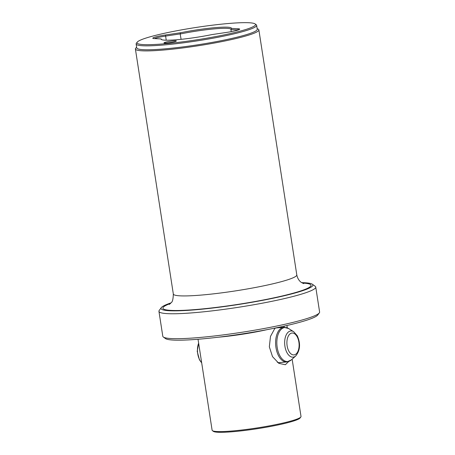 <?xml version="1.0" encoding="UTF-8"?>
<svg xmlns="http://www.w3.org/2000/svg" width="455" height="455" viewBox="0 0 455 455"><rect width="100%" height="100%" fill="white"/><g stroke="black" fill="none" stroke-linecap="round" stroke-linejoin="round"><path stroke-width="0.68" d="M181.096 39.335L180.163 33.92L180.629 32.743L165.472 34.984A12.245 1.257 -8.8 0 0 154.711 37.213A12.245 1.257 -8.8 0 0 152.869 38.339A12.245 1.257 -8.8 0 0 154.126 38.578L161.064 38.937L161.832 39.721M180.163 33.92L165.58 36.076A11.244 1.155 -8.8 0 0 155.695 38.123A11.244 1.155 -8.8 0 0 154.455 38.595M283.675 326.235L284.506 327.264M288.635 361.554L285.353 364.734L278.835 363.346L272.517 356.64L269.337 346.852L270.48 336.421L275.025 328.078M292.138 359.16L301.011 416.462A44.977 4.624 171.2 0 1 300.846 416.973A44.977 4.624 171.2 0 1 293.936 420.153A44.977 4.624 171.2 0 1 246.582 429.429A44.977 4.624 171.2 0 1 212.422 430.663A44.977 4.624 171.2 0 1 212.115 430.225L198.033 339.259M175.346 41.479A6.245 0.643 171.2 0 1 168.464 42.81A6.245 0.643 171.2 0 1 163.982 42.878A6.245 0.643 171.2 0 1 164.966 42.366A6.245 0.643 171.2 0 1 171.853 41.041A6.245 0.643 171.2 0 1 176.33 40.967A6.245 0.643 171.2 0 1 175.346 41.479M146.408 37.924A59.969 6.165 171.2 0 1 209.545 25.554A59.969 6.165 171.2 0 1 255.09 23.916A59.969 6.165 171.2 0 1 246.064 29.416A59.969 6.165 171.2 0 1 177.035 42.514A59.969 6.165 171.2 0 1 137.194 42.167A59.969 6.165 171.2 0 1 146.408 37.924M255.09 23.916L256.222 24.735A60.97 6.268 171.2 0 1 256.643 25.326A60.97 6.268 171.2 0 1 247.048 30.331A60.97 6.268 171.2 0 1 179.839 43.282A60.97 6.268 171.2 0 1 136.136 43.981A60.97 6.268 171.2 0 1 136.358 43.293L137.194 42.167M256.643 25.326L257.251 29.256A60.97 6.268 171.2 0 1 247.656 34.261A60.97 6.268 171.2 0 1 180.447 47.212A60.97 6.268 171.2 0 1 136.745 47.911L136.136 43.981M136.659 47.354L136.216 47.701A62.471 6.421 -8.8 0 0 135.397 48.992A62.471 6.421 -8.8 0 0 180.174 48.275A62.471 6.421 -8.8 0 0 249.033 35.007A62.471 6.421 -8.8 0 0 258.867 29.876A62.471 6.421 -8.8 0 0 257.689 28.898L257.166 28.699M161.064 38.937A35.609 3.663 171.2 0 0 161.144 39.323A35.609 3.663 171.2 0 0 211.842 34.603L226.999 32.356A12.245 1.257 -8.8 0 0 237.76 30.127A12.245 1.257 -8.8 0 0 239.643 29.262A12.245 1.257 -8.8 0 0 238.352 28.762L231.413 28.409L231.242 28.847M238.204 29.979A11.244 1.155 -8.8 0 0 237.624 29.928L230.947 29.586L231.225 31.651M171.012 302.876A76.838 7.9 -8.8 0 0 161.309 307.625A76.838 7.9 -8.8 0 0 212.36 308.069A76.838 7.9 -8.8 0 0 300.806 291.291A76.838 7.9 -8.8 0 0 312.363 284.244A76.838 7.9 -8.8 0 0 301.682 282.646M161.309 307.625L159.233 310.435A79.335 8.156 -8.8 0 0 158.937 311.334A79.335 8.156 -8.8 0 0 215.812 310.429A79.335 8.156 -8.8 0 0 303.263 293.572A79.335 8.156 -8.8 0 0 315.747 287.06A79.335 8.156 -8.8 0 0 315.196 286.292L312.363 284.244M315.747 287.06L319.603 311.993A79.335 8.156 171.2 0 1 319.313 312.886A79.335 8.156 171.2 0 1 307.125 318.5A79.335 8.156 171.2 0 1 223.598 334.863A79.335 8.156 171.2 0 1 163.351 337.036A79.335 8.156 171.2 0 1 162.799 336.268L158.937 311.334M277.88 327.793A17.489 9.652 85.1 0 0 276.913 327.793A17.489 9.652 85.1 0 0 275.736 328.027A17.489 9.652 85.1 0 0 274.683 328.476M277.288 362.243A17.489 9.652 85.1 0 0 279.888 362.646A17.489 9.652 85.1 0 0 280.837 362.476M163.351 337.036L165.472 338.571A77.464 7.962 -8.8 0 0 224.304 336.455A77.464 7.962 -8.8 0 0 305.851 320.479A77.464 7.962 -8.8 0 0 317.755 314.997L319.313 312.886M300.846 416.973L300.101 417.974A44.084 4.533 171.2 0 1 293.327 421.097A44.084 4.533 171.2 0 1 246.917 430.185A44.084 4.533 171.2 0 1 213.435 431.391L212.422 430.663M217.962 337.24A44.977 4.624 -8.8 0 0 267.318 329.596M180.629 32.743A35.609 3.663 171.2 0 1 231.413 28.409L230.947 29.586M180.271 33.988A34.984 3.595 171.2 0 1 230.975 29.382A34.984 3.595 171.2 0 1 230.964 29.541M166.217 40.199L165.472 34.984M237.658 30.161L238.352 28.762M170.483 303.479A74.961 7.707 -8.8 0 0 200.49 309.11A74.961 7.707 -8.8 0 0 299.248 291.422A74.961 7.707 -8.8 0 0 302.37 283.061M169.374 304.429L171.16 302.689C172.451 302.046 173.173 299.157 173.327 294.015A62.471 6.421 -8.8 0 0 218.104 293.304A62.471 6.421 -8.8 0 0 286.969 280.03A62.471 6.421 -8.8 0 0 296.796 274.9L258.867 29.876M201.662 362.726A13.149 7.257 -94.9 0 1 199.785 360.11A13.149 7.257 -94.9 0 1 198.642 343.201M295.761 355.929C300.215 350.356 300.721 343.639 297.286 335.767L293.697 331.718A13.149 7.257 -94.9 0 0 285.524 336.654A13.149 7.257 -94.9 0 0 286.986 352.665A13.149 7.257 -94.9 0 0 295.761 355.929L291.251 359.95L286.764 361.97A17.404 9.606 -94.9 0 1 278.693 356.02A17.404 9.606 -94.9 0 1 276.026 337.809A17.404 9.606 -94.9 0 1 283.806 327.287L275.957 327.958M291.251 359.95A17.068 9.418 -94.9 0 1 279.859 355.713A17.068 9.418 -94.9 0 1 277.959 334.925A17.068 9.418 -94.9 0 1 288.567 328.521L283.806 327.287M297.166 336.785A10.983 6.063 -94.9 0 1 297.485 352.238A10.983 6.063 -94.9 0 1 288.845 351.163A10.983 6.063 -94.9 0 1 288.527 335.705A10.983 6.063 -94.9 0 1 297.166 336.785M286.929 325.496L287.293 327.856M173.327 294.015L135.397 48.992M296.796 274.9C297.832 280.03 300.749 282.049 301.494 282.527L303.718 283.63M201.673 362.777L199.444 359.797L197.22 351.379L198.607 342.985M286.764 361.97L278.915 362.641M293.697 331.718L288.567 328.521"/></g></svg>
